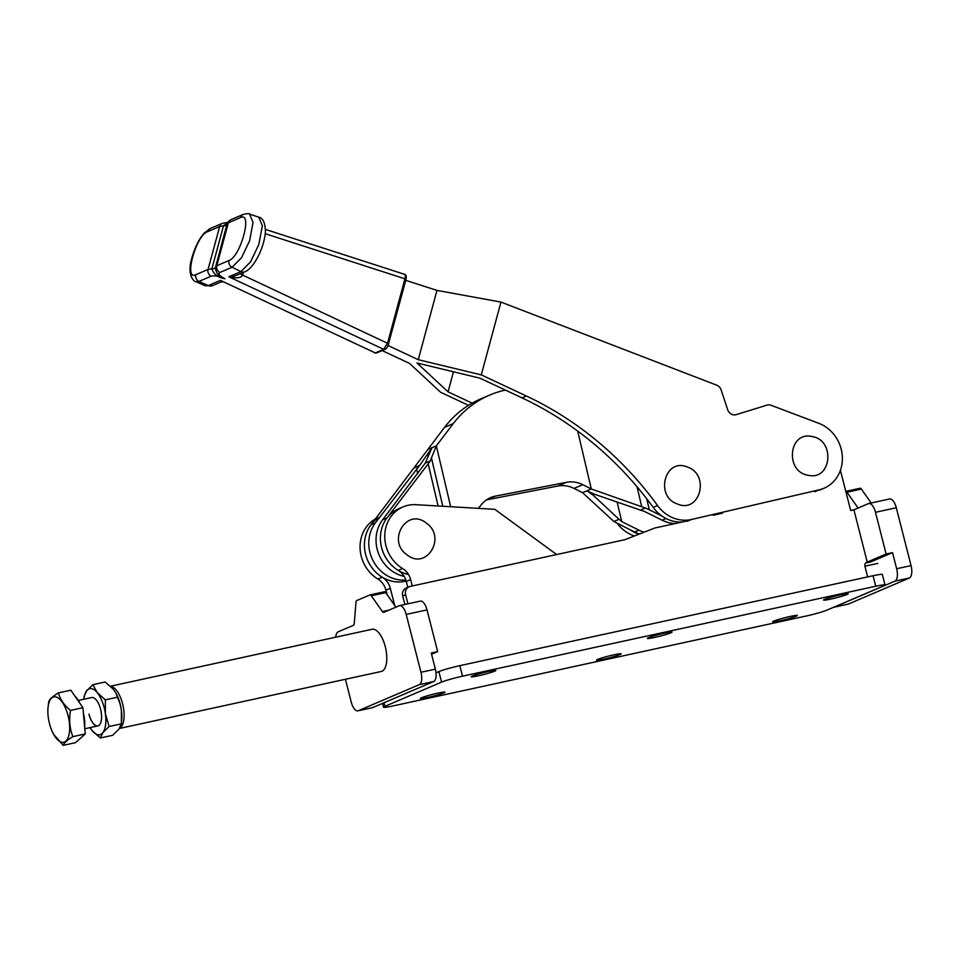 <?xml version="1.0" encoding="UTF-8"?>
<svg xmlns="http://www.w3.org/2000/svg" width="959" height="959" viewBox="0 0 959 959"><rect width="100%" height="100%" fill="white"/><g stroke="black" fill="none" stroke-linecap="round" stroke-linejoin="round"><path stroke-width="1.44" d="M617.236 523.374A35.195 31.695 66.9 0 0 634.39 535.985M630.243 529.859A35.195 31.695 66.9 0 0 638.97 534.199M687.135 521.336L691.499 519.478L819.178 489.833A35.195 31.695 -113.1 0 0 823.961 488.275A35.195 31.695 -113.1 0 0 842.266 455.525A35.195 31.695 -113.1 0 0 818.71 423.279L771.048 405.273A7.252 6.533 66.9 0 0 767.5 404.986A7.252 6.533 66.9 0 0 767.008 405.118L736.2 414.648A7.252 6.533 -113.1 0 1 727.677 409.697L721.144 389.953A7.252 6.533 -113.1 0 0 716.709 385.17L500.946 302.073L436.968 290.409L405.765 280.34M243.406 272.416L242.651 275.113C240.925 278.05 236.322 278.601 228.817 276.779L234.667 276.06L245.013 271.733A5.802 5.227 -113.1 0 1 240.925 271.613L250.527 261.915L258.81 244.557L262.358 225.713L258.774 217.202L249.556 214.061L253.056 222.368L249.604 240.745L241.5 257.767L232.114 267.249L240.925 271.613L228.817 276.779L383.72 349.328L375.293 352.924L220.402 280.376L208.295 285.554L198.957 281.407L211.184 276.192C214.384 275.317 218.976 276.168 224.945 278.733C218.029 277.523 213.665 274.238 211.867 268.856L208.067 269.455A5.442 4.903 66.9 0 0 211.184 276.192M210.177 228.542L204.291 233.025C198.957 238.935 194.653 247.794 191.416 259.589C186.993 275.724 194.317 281.886 195.756 281.634L198.957 281.407A5.442 4.903 66.9 0 1 195.852 274.67L208.067 269.455L219.671 226.504A5.442 4.903 -113.1 0 1 222.332 223.351L210.177 228.542A5.442 4.903 66.9 0 0 207.516 231.694L219.671 226.504L223.495 225.797L211.867 268.856A10.885 3.117 -164.9 0 0 214.42 268.424A10.885 3.117 -164.9 0 0 215.26 267.729M226.815 224.79A10.885 3.117 15.1 0 1 226.036 225.365A10.885 3.117 15.1 0 1 223.495 225.797L227.619 222.584M453.463 371.792L448.057 391.859L472.176 403.152M682.149 522.044A35.195 31.695 -113.1 0 1 653.235 507.443A332.413 299.28 66.9 0 0 522.032 397.889L480.003 378.194L416.985 362.993L448.057 391.859M388.035 345.528L418.268 359.685L481.286 374.897L526.395 396.019A332.413 299.28 -113.1 0 1 657.598 505.585L653.235 507.443M468.507 405.333L440.613 392.267L409.553 363.413L382.15 350.586M722.439 513.149L713.22 515.283M691.499 519.478A35.195 31.695 -113.1 0 1 657.598 505.585M500.946 302.073L481.286 374.897M687.423 467.081C710.415 474.681 699.89 513.88 677.45 504.002C654.47 496.414 664.995 457.215 687.423 467.081M812.093 436.573C835.661 440.013 831.513 481.058 808.149 475.244C784.594 471.804 788.73 430.747 812.093 436.573M436.968 290.409L418.268 359.685M403.979 274.394C405.309 274.106 405.633 275.581 404.938 278.805L405.813 279.728M265.463 229.417L404.59 274.334C406.16 274.586 406.616 276.336 405.969 279.584L388.479 343.933M240.385 273.711A5.442 1.678 -160.9 0 0 242.651 275.113L388.635 343.79C387.784 346.834 386.573 348.692 385.003 349.364L385.003 349.364A1.81 1.63 -113.1 0 1 383.72 349.328L387.604 342.998L404.938 278.805L265.235 233.708M215.355 267.369C215.943 273.267 219.132 277.055 224.945 278.733C219.491 275.952 217.801 273.854 219.899 272.464L232.114 267.249A5.442 4.903 -113.1 0 1 229.009 260.5L216.782 265.727L215.188 268.532L227.019 224.034C227.079 222.836 228.422 221.361 231.047 219.623L231.047 219.623A5.442 4.903 -113.1 0 0 228.386 222.776L240.541 217.585A5.442 4.903 -113.1 0 1 243.19 214.432L231.047 219.623M376.815 352.828A1.81 1.63 66.9 0 1 376.575 352.96L376.575 352.96A1.81 1.63 66.9 0 1 375.293 352.924L220.402 280.376L221.289 281.862L212.383 285.674A5.802 5.227 66.9 0 1 208.295 285.554L205.022 285.77L195.756 281.634M219.899 272.464A5.442 4.903 66.9 0 1 216.782 265.727L228.386 222.776L227.019 224.034M577.69 431.082L591.295 488.958L582.76 484.691L574.045 488.419L582.581 492.674L586.968 490.828L594.616 494.293L644.951 511.65L662.142 520.222A34.836 31.359 66.9 0 0 675.112 523.578M405.837 579.979A34.836 31.359 -113.1 0 1 369.946 552.48A34.836 31.359 -113.1 0 1 375.389 522.871L419.562 465.535L431.982 447.709L425.269 463.089L430.219 460.979L436.357 445.827L453.283 423.602A108.87 98.022 -113.1 0 1 489.605 395.12A108.87 98.022 -113.1 0 1 505.345 390.073M489.605 395.12L480.891 398.836A108.87 98.022 66.9 0 0 444.568 427.33L371.025 524.729A34.836 31.359 66.9 0 0 365.595 554.338A34.836 31.359 66.9 0 0 406.16 581.01M450.658 506.724L436.345 445.851M582.76 484.691A29.034 26.133 66.9 0 0 566.481 482.317L495.467 496.091A29.034 26.133 66.9 0 0 490.684 497.565A29.034 26.133 66.9 0 0 481.67 504.314L478.313 508.354M639.485 533.995A34.836 31.359 66.9 0 1 634.546 532.017L613.892 521.492L619.034 519.287L592.95 495.012L586.944 490.816L591.295 488.958M582.581 492.674L613.892 521.492M640.216 510.236L645.371 508.03L591.331 488.97M427.642 449.555L436.357 445.827M495.467 496.091L486.752 499.819A29.034 26.133 66.9 0 0 486.513 499.867M486.752 499.819L557.766 486.045L566.481 482.317M574.045 488.419A29.034 26.133 66.9 0 0 557.766 486.045M645.371 508.03L649.315 509.78L646.714 498.752M414.612 467.644L419.562 465.535M430.219 460.979L428.193 463.808L438.107 505.992M662.189 516.206L649.315 509.78M425.269 463.089L382.641 519.766A34.836 31.359 66.9 0 0 378.529 553.535A34.836 31.359 66.9 0 0 404.135 576.347M408.486 574.489A34.836 31.359 -113.1 0 1 382.881 551.677A34.836 31.359 -113.1 0 1 387.004 517.896L428.193 463.808M617.152 502.168L621.72 521.576L619.034 519.287M644.076 532.209A34.836 31.359 -113.1 0 1 638.898 530.147L621.72 521.576M417.728 473.686L416.578 468.771M375.496 518.855A34.836 31.359 66.9 0 0 361.231 556.208A34.836 31.359 66.9 0 0 377.882 579.068L382.233 577.198A34.836 31.359 -113.1 0 1 365.595 554.338A34.836 31.359 -113.1 0 1 379.86 516.997M556.664 554.542L494.82 509.325L416.002 504.686A34.836 31.359 66.9 0 0 402.984 506.927A34.836 31.359 66.9 0 0 385.926 545.647A34.836 31.359 66.9 0 0 402.564 568.519A16.878 15.188 -113.1 0 1 410.632 579.584L412.262 585.973M402.984 506.927L398.632 508.785A34.836 31.359 66.9 0 0 381.562 547.517A34.836 31.359 66.9 0 0 398.213 570.377A16.878 15.188 -113.1 0 1 406.28 581.454L410.632 579.584M377.882 579.068A16.878 15.188 -113.1 0 1 385.938 590.145L387.076 594.592M407.779 587.352L406.28 581.454M382.233 577.198A16.878 15.188 -113.1 0 1 390.301 588.275L394.652 605.357M426.216 523.015C446.918 536.848 426.695 570.737 407.131 554.901C386.429 541.068 406.652 507.179 426.216 523.015M110.621 686.38A21.589 9.266 77.7 0 1 122.62 703.858A21.589 9.266 77.7 0 1 119.467 728.337M121.661 721.012L121.757 719.598A23.591 10.117 -102.3 0 0 121.373 710.092A23.591 10.117 -102.3 0 0 120.223 704.218A23.591 10.117 -102.3 0 0 116.051 693.369L120.127 704.17L121.373 710.092L121.385 723.817L118.88 729.152L112.659 735.301L100.359 737.974L102.865 732.64A23.591 10.117 77.7 0 1 92.268 730.794A23.591 10.117 77.7 0 1 90.062 727.617M90.05 727.617L92.268 730.794L100.359 737.974M89.031 714.203A14.517 6.222 -102.3 0 0 97.89 725.915A14.517 6.222 77.7 0 1 88.947 714.215M78.71 700.37L91.668 697.553A14.517 6.222 77.7 0 1 100.575 709.252A14.517 6.222 77.7 0 1 97.854 725.915L84.883 728.744M92.879 684.69L97.255 692.674A23.591 10.117 77.7 0 0 86.658 690.828A23.591 10.117 77.7 0 0 83.877 699.243L84.152 696.162L86.658 690.828L92.879 684.69L105.178 682.005L113.27 689.185L115.799 692.901M117.645 697.181L105.346 699.854L105.358 713.58L109.098 726.502L121.385 723.817M109.098 726.502L102.865 732.64A23.591 10.117 77.7 0 0 105.562 724.872A23.591 10.117 77.7 0 0 105.358 713.58A23.591 10.117 77.7 0 0 97.255 692.674L105.346 699.854M371.337 629.512A21.589 9.266 77.7 0 1 372.068 629.284A21.589 9.266 77.7 0 1 385.506 647.541A21.589 9.266 77.7 0 1 381.982 671.24A21.589 9.266 77.7 0 1 381.25 671.48L119.384 728.48M478.421 675.771A12.707 0.935 -14.3 0 1 471.205 676.742A12.707 0.935 -14.3 0 1 488.599 671.432A12.707 0.935 -14.3 0 1 495.815 670.461A12.707 0.935 -14.3 0 1 478.421 675.771M654.601 637.435A12.707 0.935 -14.3 0 1 647.385 638.394A12.707 0.935 -14.3 0 1 664.767 633.084A12.707 0.935 -14.3 0 1 671.995 632.125A12.707 0.935 -14.3 0 1 654.601 637.435M830.782 599.087A12.707 0.935 -14.3 0 1 823.565 600.046A12.707 0.935 -14.3 0 1 840.947 594.736A12.707 0.935 -14.3 0 1 848.176 593.777A12.707 0.935 -14.3 0 1 830.782 599.087M603.774 659.157A12.707 0.935 -14.3 0 1 596.546 660.116A12.707 0.935 -14.3 0 1 613.94 654.805A12.707 0.935 -14.3 0 1 621.168 653.846A12.707 0.935 -14.3 0 1 603.774 659.157M427.594 697.493A12.707 0.935 -14.3 0 1 420.366 698.464A12.707 0.935 -14.3 0 1 437.76 693.153A12.707 0.935 -14.3 0 1 444.988 692.194A12.707 0.935 -14.3 0 1 427.594 697.493M779.955 620.809A12.707 0.935 -14.3 0 1 772.726 621.768A12.707 0.935 -14.3 0 1 790.12 616.457A12.707 0.935 -14.3 0 1 797.349 615.498A12.707 0.935 -14.3 0 1 779.955 620.809M427.019 609.888A10.885 4.675 -102.3 0 0 420.354 601.113L399.531 605.644A10.885 4.675 77.7 0 1 406.208 614.419L427.019 609.888L437.664 651.617L431.562 654.23M437.664 651.617L431.25 653.019L435.362 669.142A10.885 4.675 77.7 0 1 433.696 681.525L372.691 707.598A10.885 4.675 77.7 0 1 372.32 707.718L357.911 710.847A10.885 4.675 77.7 0 1 351.234 702.072L345.432 679.272M389.054 610.08L382.377 611.53L371.265 595.755L385.686 592.614A3.632 1.558 -102.3 0 0 384.367 591.787A3.632 1.558 -102.3 0 0 384.247 591.823L370.078 594.916M385.686 592.614L395.911 607.155M868.446 503.619L853.918 509.828L867.236 562.082L886.116 554.014L875.483 512.286A10.885 4.675 -102.3 0 0 868.806 503.511A10.885 4.675 -102.3 0 0 868.446 503.619M853.918 509.828L850.729 510.524A3.632 3.273 -113.1 0 1 850.621 510.176L840.396 470.318M865.617 563.041L870.736 561.926L892.529 552.624L896.641 568.747A10.885 4.675 77.7 0 1 894.963 581.13L833.958 607.203A10.885 4.675 77.7 0 1 833.599 607.323A10.885 4.675 77.7 0 1 833.467 607.347M858.329 507.946L858.065 508.006A3.632 1.558 77.7 0 1 858.065 508.006L846.953 492.219L861.362 489.078L871.156 502.995M861.362 489.078A3.632 1.558 77.7 0 0 860.055 488.251A3.632 1.558 77.7 0 0 859.935 488.299L845.826 491.368A3.632 1.558 77.7 0 1 846.953 492.219M688.946 520.569L654.997 527.953L624.86 539.701L410.248 586.405A7.252 6.533 66.9 0 0 409.181 586.752A7.252 6.533 66.9 0 0 405.621 594.82L402.72 596.054L404.866 604.482M402.72 596.054A7.252 6.533 -113.1 0 1 406.28 587.987L409.181 586.752M405.621 594.82L407.923 603.822M867.631 576.91L864.922 566.289A3.632 3.273 -113.1 0 1 867.236 562.082L866.217 562.525M722.331 513.197A7.252 6.533 -113.1 0 1 721.264 513.533M886.116 554.014L892.529 552.624M885.025 585.014L882.352 574.489A16.327 1.211 165.7 0 0 873.062 575.736L875.735 586.249A16.327 1.211 165.7 0 1 885.025 585.014A16.327 1.211 165.7 0 1 883.623 585.913L826.982 610.116A16.327 1.211 -14.3 0 1 806.028 616.05L392.806 705.98A16.327 1.211 165.7 0 1 383.516 707.227L382.545 703.391M875.735 586.249L462.514 676.191A16.327 1.211 165.7 0 0 441.572 682.125L384.931 706.327A16.327 1.211 165.7 0 0 383.516 707.227M436.021 672.822L438.886 671.6A16.327 1.211 -14.3 0 1 459.841 665.666L873.062 575.736M875.483 512.286L896.305 507.755L911.05 565.618L896.641 568.747M896.305 507.755A10.885 4.675 -102.3 0 0 889.628 498.98L868.806 503.511M833.599 607.323L848.008 604.182A10.885 4.675 -102.3 0 0 848.379 604.062L833.958 607.203M894.963 581.13L909.372 578.001L848.379 604.062M909.372 578.001A10.885 4.675 -102.3 0 0 911.05 565.618M372.691 707.598L358.282 710.739A10.885 4.675 77.7 0 1 357.911 710.847M358.282 710.739L419.275 684.666L433.696 681.525M435.362 669.142L420.953 672.283A10.885 4.675 77.7 0 1 419.275 684.666M420.953 672.283L406.208 614.419M382.377 611.53A3.632 1.558 -102.3 0 0 383.696 612.357A3.632 1.558 -102.3 0 0 383.816 612.322L399.16 605.764A10.885 4.675 77.7 0 1 399.531 605.644M384.367 591.787L369.958 594.928A3.632 1.558 77.7 0 0 369.826 594.964L356.772 600.55A3.632 1.558 77.7 0 0 355.969 602.276L354.255 623.566A3.632 1.558 -102.3 0 1 353.463 625.292L338.167 631.825A10.885 4.675 77.7 0 0 335.77 637.184M369.958 594.928A3.632 1.558 77.7 0 1 371.265 595.755M74.946 696.174L81.107 705.117M83.181 710.907L84.776 728.696M60.777 741.942A23.22 9.962 77.7 0 1 53.572 734.222A23.22 9.962 77.7 0 1 47.95 708.401A23.22 9.962 77.7 0 1 56.749 697.193A23.22 9.962 77.7 0 1 69.492 723.901A23.22 9.962 77.7 0 1 60.777 741.942M53.572 734.222L63.162 745.371C63.953 742.997 67.19 740.096 72.884 736.644C69.659 728.456 68.868 719.706 70.522 710.403C64.061 705.105 60.045 699.267 58.451 692.877C52.781 696.318 49.532 699.219 48.729 701.604L47.95 708.401M58.451 692.877L70.822 690.192L82.894 707.706L85.255 733.947L75.533 742.674L63.162 745.371M72.884 736.644L85.255 733.947M70.522 710.403L82.894 707.706M526.395 396.019L522.032 397.889M819.178 489.833L814.826 491.703M222.332 223.351L227.727 222.404M242.867 274.382A5.442 1.558 15.1 0 1 240.949 273.459M240.541 217.585C252.888 211.076 240.697 256.652 229.009 260.5M195.852 274.67C183.469 281.107 195.912 235.423 207.516 231.694M662.142 520.222L666.085 518.531M637.04 486.788L641.691 506.568M444.568 427.33L453.283 423.602M442.794 506.268L431.49 458.15M382.641 519.766L387.004 517.896M592.95 495.012L592.602 493.537M634.546 532.017L638.898 530.147M427.522 454.59L427.93 456.34M371.025 524.729L375.389 522.871M398.213 570.377L402.564 568.519M385.938 590.145L390.301 588.275M438.886 671.6L441.572 682.125M384.931 706.327L384.02 702.755M462.514 676.191L459.841 665.666M74.994 696.246A22.68 9.722 77.7 0 1 80.124 703.69M83.361 712.933A22.68 9.722 77.7 0 1 84.668 727.485M823.961 488.275L819.597 490.133M374.621 352.96L376.575 352.96L385.003 349.364M221.289 281.862L222.884 281.886M258.774 217.202C262.838 217.861 265.068 222.5 265.427 231.119C264.552 247.806 253.632 268.388 245.013 271.733M249.556 214.061C249.496 213.366 247.374 213.485 243.19 214.432M212.383 285.674L205.022 285.77M372.068 629.284L110.453 686.224M877.749 563.413L864.91 566.206M860.055 488.251L845.826 491.356M74.526 695.575L81.347 705.464M83.145 710.535L84.824 729.164"/></g></svg>
